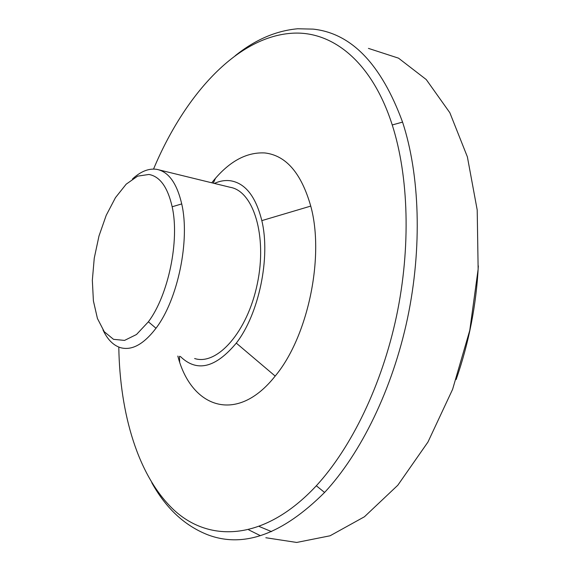 <?xml version="1.0" encoding="UTF-8"?>
<svg xmlns="http://www.w3.org/2000/svg" width="571" height="571" viewBox="0 0 571 571"><rect width="100%" height="100%" fill="white"/><g stroke="black" fill="none" stroke-linecap="round" stroke-linejoin="round"><path stroke-width="0.86" d="M215.503 178.266L213.269 183.163M179.422 356.29L179.658 361.864M259.427 526.569L271.532 531.622M456.136 379.537C468.955 342.707 476.357 304.821 478.327 265.879M248.735 529.874L260.369 535.669M265.836 537.739L296.692 542.45L330.074 535.784L364.434 516.769L397.816 485.229L427.957 442.047L452.603 389.336L469.776 330.359L478.141 269.148L477.206 210.007L467.378 156.854L449.841 112.723L426.259 79.562L398.515 58.156L368.438 48.385M151.779 482.695C165.947 508.269 184.576 525.627 207.673 534.763C243.574 548.431 282.545 534.335 324.578 492.466C360.872 453.495 392.434 389.301 407.48 318.482C422.39 247.628 419.792 174.583 402.562 122.101C381.257 64.23 351.458 33.239 313.165 29.121L297.712 28.764C275.914 30.748 255.051 39.763 235.116 55.815M118.797 347.075C119.867 414.068 138.139 476.564 174.062 510.131C209.835 543.064 264.908 540.98 316.334 485.764C351.415 447.571 381.892 385.025 396.517 316.134C411.006 247.222 408.693 176.175 392.241 124.963C371.571 60.369 331.109 30.135 291.167 33.304C235.844 37.379 184.04 96.242 153.549 169.073M177.831 356.054C191.178 407.78 236.708 424.817 275.179 376.068C307.897 336.983 324.756 256.772 310.745 206.095C301.295 173.092 285.985 155.376 264.794 152.942C245.958 151.979 228.279 161.928 211.755 182.791M180.315 356.418C196.759 372.506 215.417 368.074 236.287 343.114C258.891 314.129 270.747 257.428 261.818 220.62C255.779 196.552 245.38 183.277 230.627 180.786C225.288 180.051 219.864 180.936 214.346 183.427M194.632 358.524C217.009 365.847 247.414 332.008 257.293 283.93C267.471 235.923 253.41 191.021 230.199 187.302L158.995 169.88M102.994 329.938C107.398 339.374 113.172 345.269 120.324 347.618C131.723 350.858 143.614 344.399 155.997 328.239C177.824 299.739 190.2 240.127 181.721 203.918C176.91 183.391 168.702 171.892 157.104 169.416L156.204 169.266C148.381 168.331 140.466 171.578 132.458 179.008M148.903 174.462L137.618 176.154L126.191 184.169L115.478 197.623L106.206 215.346L98.983 236.001L94.258 258.135L92.338 280.268L93.401 300.881L97.441 318.504L104.272 331.73L113.515 339.331L124.535 340.409L136.498 334.506L148.381 321.801C168.388 295.271 179.779 240.334 172.164 206.766C167.688 187.195 159.937 176.432 148.903 174.462M316.334 485.764L324.578 492.466M392.241 124.963L402.562 122.101M236.287 343.114L275.179 376.068M261.818 220.62L310.745 206.095M148.381 321.801L155.997 328.239M172.164 206.766L181.721 203.918"/></g></svg>
